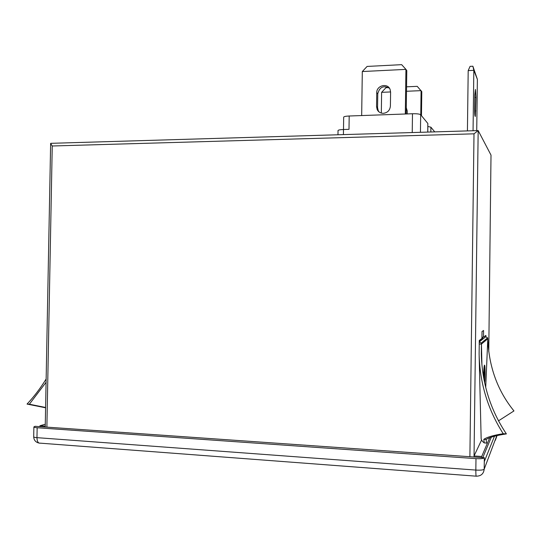 <?xml version="1.0" encoding="UTF-8"?>
<svg xmlns="http://www.w3.org/2000/svg" width="541" height="541" viewBox="0 0 541 541"><rect width="100%" height="100%" fill="white"/><g stroke="black" fill="none" stroke-linecap="round" stroke-linejoin="round"><path stroke-width="0.81" d="M483.566 377.239C483.654 371.085 483.925 367.129 484.384 365.378L484.466 365.216C485.169 363.998 485.331 376.949 484.695 383.021M389.446 88.23C383.461 85.174 379.572 87.02 377.767 93.776L377.571 107.605L378.2 110.553L379.119 111.994M376.55 106.611L377.178 109.58C378.463 112.055 380.526 113.299 383.359 113.319C387.572 112.744 389.919 110.33 390.399 106.083L390.595 92.112L390.095 89.434C387.674 82.645 376.489 85.424 376.746 92.7L376.55 106.611L377.571 107.605M475.458 89.454L475.931 97.475L475.316 116.443C474.863 116.586 474.64 113.941 474.626 108.518L474.802 94.912L475.458 89.454M482.768 457.618L491.336 437.148M37.16 427.748L36.964 437.655L475.843 470.075L475.985 458.633L37.16 427.748C35.05 427.586 33.961 427.309 33.887 426.923L35.043 426.308L484.364 457.727L484.317 461.52L494.467 436.222M481.578 440.022L474.044 455.955L481.706 456.489L489.733 437.723M481.923 364.911L481.449 344.09L481.213 343.089L479.292 341.871L485.825 336.732L487.59 337.841L487.806 338.761L481.449 344.09L479.204 344.062L479.252 340.492L481.936 338.429L482.024 331.532L483.573 330.483L483.492 337.232L485.892 335.386L485.872 336.732M484.635 365.27L483.999 379.613M469.892 456.712L474.004 133.823L478.17 130.557L491.005 155.098L488.766 351.778M45.593 407.786L27.05 404.073C33.975 396.715 40.345 388.357 46.147 379.004M46.08 382.264L29.37 404.215L45.6 407.481M45.282 424.245L39.946 425.74L39.933 426.653M39.946 425.74L45.248 426.112M406.19 113.968L406.791 70.594L405.926 69.376L405.31 114.002M362.308 71.54L367.096 66.435L401.665 64.663L405.926 69.376L362.308 71.54L361.672 115.558M427.789 132.092L427.843 123.47L420.675 114.712C419.633 113.989 416.901 113.664 412.485 113.745L349.195 116.004C345.76 116.166 343.92 116.552 343.677 117.16L343.494 129.502L348.999 129.333L349.195 116.004M475.985 458.633C480.739 458.876 483.519 458.599 484.33 457.794L484.188 469.182L496.814 435.64M481.706 456.489L481.693 457.537M478.17 130.557L474.031 457.003M468.195 70.607L470.068 66.36L472.875 66.218L477.378 79.344L473.828 70.337L468.195 70.607L467.424 130.908M477.378 79.344L476.729 130.631M472.875 66.218L473.828 70.337L473.057 130.739M427.863 126.472L430.9 127.196L434.734 131.882M337.969 134.763L338.03 130.55C338.267 130.002 340.093 129.651 343.494 129.502L343.42 134.601M390.595 91.95L381.615 92.335L381.324 113.083M406.568 86.817L417.219 86.35L421.791 91.632L421.466 115.679M406.507 91.267L421.087 90.645L420.763 114.82M407.197 113.935L407.238 111.02L406.277 107.652M381.615 92.335L385.929 87.73L388.641 87.608M51.104 143.318L50.638 143.493L52.24 145.996L46.884 427.14M27.05 404.073L29.37 404.215M482.531 337.199L482.518 338.544L483.485 338.571M482.518 338.544L479.245 341.08M481.95 337.185L483.492 337.232M479.164 355.971L481.138 438.278C481.105 439.759 482.146 441.307 484.263 442.93L483.81 439.346C487.103 437.108 493.575 435.228 503.218 433.713C487.813 409.591 479.779 383.028 479.116 354.01L479.292 341.871M485.71 387.417L487.806 338.761C488.827 366.69 497.537 390.744 513.95 410.93L498.464 420.864M481.449 344.09L481.307 353.591C481.984 383.035 490.335 409.808 506.383 433.909C496.34 435.383 489.578 437.25 486.102 439.495L486.569 443.079L484.263 442.93M506.383 433.909L503.218 433.713M486.102 439.495L483.81 439.346M475.931 97.475L474.768 97.522M495.313 440.333L496.807 436.35M484.188 469.182C483.661 473.747 481.057 476.087 476.371 476.188C475.999 476.655 475.823 474.613 475.843 470.075C480.597 470.332 483.377 470.034 484.188 469.182M476.134 476.168L40.332 443.167C38.228 443.431 37.106 441.598 36.964 437.655C34.861 437.48 33.772 437.189 33.698 436.776C33.873 440.124 35.618 442.213 38.932 443.045M474.004 133.823L52.24 145.996M475.762 110.891L474.633 110.932M430.9 127.196L430.832 131.997M412.485 113.745L412.228 132.552M420.675 114.712L420.438 132.308M427.843 123.47L427.728 132.092M376.746 92.7L377.767 93.776M377.178 109.58L378.2 110.553M33.887 426.923L33.698 436.776M496.827 435.64L495.346 440.252M50.638 143.493L45.228 427.025M50.692 143.331L477.818 130.597M481.307 353.591L481.355 355.457M487.59 337.841L481.213 343.089"/></g></svg>
